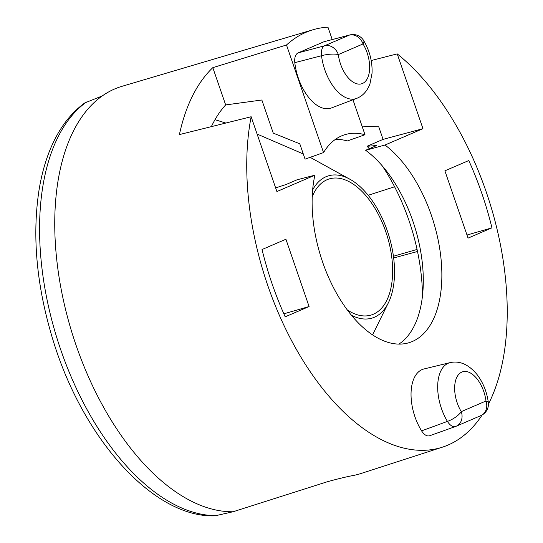 <?xml version="1.0" encoding="UTF-8"?>
<svg xmlns="http://www.w3.org/2000/svg" width="543" height="543" viewBox="0 0 543 543"><rect width="100%" height="100%" fill="white"/><g stroke="black" fill="none" stroke-linecap="round" stroke-linejoin="round"><path stroke-width="0.81" d="M211.37 126.621A180.995 98.045 72.8 0 1 225.657 104.921L212.822 67.658A219.453 118.876 -107.2 0 0 179.407 134.589L251.144 116.745A218.51 118.367 -107.2 0 0 267.828 285.666A218.51 118.367 72.8 0 0 442.409 447.167A218.51 118.367 72.8 0 0 482.136 414.981M332.214 39.537L327.952 27.15A218.51 118.367 72.8 0 0 313.101 29.722A218.51 118.367 72.8 0 0 286.5 44.994L212.822 67.658M286.5 44.994L323.54 152.576A108.838 58.963 -107.2 0 1 344.153 134.922A108.838 58.963 -107.2 0 1 364.998 134.732L347.323 140.956A108.444 58.746 72.8 0 0 335.479 139.334M225.657 104.921L261.855 100L273.272 133.144L299.79 143.807L305.071 159.147L323.54 152.576M371.195 60.531L397.211 53.879A218.51 118.367 -107.2 0 1 486.148 191.699A218.51 118.367 72.8 0 1 488.442 404.094M313.101 29.722L121.883 86.351A221.001 119.718 72.8 0 0 102.301 95.907L84.796 102.932C70.278 113.446 58.814 128.772 50.411 148.911C45.32 161.176 41.539 174.785 39.082 189.751C32.017 235.601 36.476 285.116 52.467 338.303C82.251 438.337 153.493 518.097 214.967 515.85L233.103 511.744L326.798 481.919C337.515 478.906 346.753 476.679 354.504 475.247A219.582 118.951 72.8 0 0 360.891 473.537L442.409 447.167M233.103 511.744A221.001 119.718 -107.2 0 1 76.061 345.219A221.001 119.718 -107.2 0 1 102.267 95.914M352.964 99.79L364.998 134.732M331.42 107.962A40.725 22.059 -107.2 0 1 294.801 62.669C294.36 57.551 295.446 54.293 298.066 52.902L324.11 41.689L349.828 34.949A12.509 7.195 75.4 0 0 349.264 35.139L324.565 45.768A12.509 6.299 74.9 0 0 321.51 55.719A39.048 21.157 72.8 0 0 356.541 98.432L331.42 107.962M251.144 116.745L276.896 191.543L314.879 175.199A108.838 58.963 -107.2 0 0 336.3 292.86A108.838 58.963 -107.2 0 0 408.56 342.837A108.838 58.963 -107.2 0 0 440.672 255.57A108.838 58.963 -107.2 0 0 384.987 145.022L422.97 128.677L383.073 139.381L378.749 126.811L362.025 126.112M383.073 139.381L367.116 146.25A140.983 76.373 72.8 0 1 369.274 148.714M422.502 295.752A140.983 76.373 72.8 0 0 382.272 165.88M394.591 186.778L368.174 195.283M444.887 170.828L468.779 160.552A209.971 113.745 -107.2 0 1 491.944 227.836L468.059 238.119L444.887 170.828M393.655 257.979L417.513 251.497M393.431 256.255L417.072 249.434M466.994 235.038L491.944 227.836M283.86 313.82L309.089 306.537L285.204 316.82A209.971 113.745 -107.2 0 1 262.031 249.529L285.923 239.246L309.089 306.537M422.97 128.677L397.211 53.879M421.585 430.877A40.725 22.059 -107.2 0 1 423.981 368.962L450.086 362.622A39.048 21.157 -107.2 0 0 447.425 421.395A12.509 4.398 -31.2 0 0 461.272 411.635A26.553 14.383 -107.2 0 1 461.835 372.091A26.553 14.383 -107.2 0 1 485.978 401.005L461.272 411.635A12.509 10.5 -113.3 0 1 456.174 426.241L456.174 426.241A12.509 10.5 -113.3 0 1 455.645 426.452A12.509 6.34 -109.7 0 1 455.441 426.533A12.509 6.34 -109.7 0 1 447.425 421.395L421.585 430.877C424.321 435.004 427.083 436.606 429.866 435.676L455.441 426.533A12.509 12.509 0 0 0 456.174 426.241L480.874 415.612A12.509 10.5 -113.3 0 0 485.978 401.005A12.509 3.272 172.8 0 1 488.347 402.56C486.895 391.89 483.107 382.53 476.985 374.473C468.657 364.455 459.69 360.504 450.086 362.622M384.987 145.022L365.615 150.282A108.444 58.746 -107.2 0 1 420.75 251.816A108.444 58.746 -107.2 0 1 398.908 344.099M314.879 175.199L297.089 179.781L286.086 184.511L275.64 187.898M365.615 150.282L376.625 145.551L367.116 146.25M294.801 62.669L321.51 55.719A12.509 3.272 172.8 0 1 338.33 54.578A12.509 10.5 -113.3 0 0 324.565 45.768L298.066 52.902M324.11 41.689L349.264 35.139A12.509 10.5 -113.3 0 1 363.029 43.942L338.33 54.578A26.553 14.383 72.8 0 0 362.466 83.493A26.553 14.383 72.8 0 0 363.029 43.942A12.509 4.398 -31.2 0 0 363.688 40.576A12.509 12.509 0 0 0 349.828 34.949M351.457 315.266A74.391 40.297 72.8 0 0 389.087 301.317A74.391 40.297 72.8 0 0 387.363 230.985A74.391 40.297 72.8 0 0 351.565 180.181A74.391 40.297 72.8 0 0 312.639 189.941M312.211 196.749A71.208 38.573 -107.2 0 1 327.083 179.713A71.208 38.573 -107.2 0 1 385.774 231.671A71.208 38.573 -107.2 0 1 369.159 315.537A71.208 38.573 -107.2 0 1 347.262 309.89M216.684 515.64A219.969 119.161 -107.2 0 1 57.402 339.606A219.969 119.161 -107.2 0 1 86.5 102.009M480.874 415.612A12.509 12.509 0 0 0 488.347 402.56M356.541 98.432C362.67 96.084 367.129 91.258 369.932 83.955L372.043 73.251C372.505 61.787 369.715 50.893 363.688 40.576M389.087 301.317L372.579 334.888M214.994 119.684L225.766 123.037M257.104 134.06L303.286 153.961M310.162 157.334L351.565 180.181"/></g></svg>
